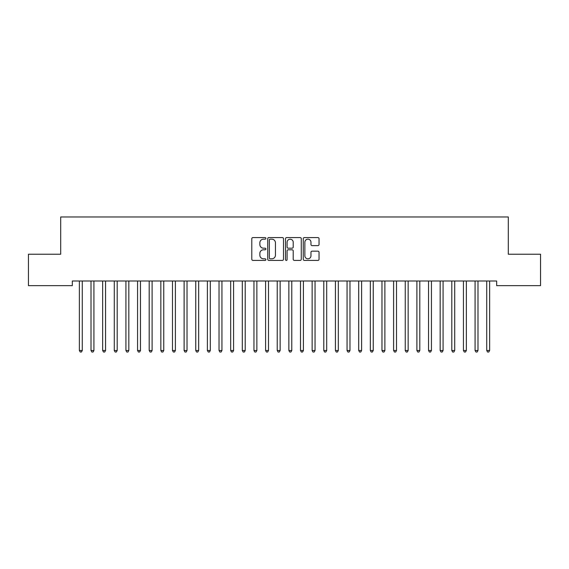 <?xml version="1.0" encoding="UTF-8"?>
<svg xmlns="http://www.w3.org/2000/svg" width="569" height="569" viewBox="0 0 569 569"><rect width="100%" height="100%" fill="white"/><g stroke="black" fill="none" stroke-linecap="round" stroke-linejoin="round"><path stroke-width="0.85" d="M265.879 238.368A0.797 0.797 0 0 0 265.076 237.565L252.942 237.565A1.145 1.145 0 0 0 251.797 238.71L251.797 259.272A1.145 1.145 0 0 0 252.942 260.417L265.076 260.417A0.797 0.797 0 0 0 265.879 259.613A0.797 0.797 0 0 0 265.076 258.817L263.511 258.817A3.656 3.656 0 0 1 259.855 255.161L259.855 253.447A3.656 3.656 0 0 1 263.511 249.791L265.076 249.791A0.797 0.797 0 0 0 265.879 248.987A0.797 0.797 0 0 0 265.076 248.191L263.511 248.191A3.656 3.656 0 0 1 259.855 244.535L259.855 242.821A3.656 3.656 0 0 1 263.511 239.165L265.076 239.165A0.797 0.797 0 0 0 265.879 238.368M317.886 245.623A1.145 1.145 0 0 0 319.031 244.478L319.031 238.71A1.145 1.145 0 0 0 317.886 237.565L304.408 237.565A1.145 1.145 0 0 0 303.263 238.71L303.263 259.272A1.145 1.145 0 0 0 304.408 260.417L317.886 260.417A1.145 1.145 0 0 0 319.031 259.272L319.031 252.302A1.145 1.145 0 0 0 317.886 251.164L312.118 251.164A1.145 1.145 0 0 0 310.973 252.302L310.973 255.758A3.058 3.058 0 0 1 307.921 258.817A3.058 3.058 0 0 1 304.863 255.758L304.863 242.223A3.058 3.058 0 0 1 307.921 239.165A3.058 3.058 0 0 1 310.973 242.223L310.973 244.478A1.145 1.145 0 0 0 312.118 245.623L317.886 245.623M496.673 280.994L72.327 280.994L72.327 285.652L28.45 285.652L28.45 254.229L60.691 254.229L60.691 216.981L508.309 216.981L508.309 254.229L540.55 254.229L540.55 285.652L496.673 285.652L496.673 280.994M283.497 238.71A1.145 1.145 0 0 0 282.359 237.565L268.881 237.565A1.145 1.145 0 0 0 267.736 238.71L267.736 259.272A1.145 1.145 0 0 0 268.881 260.417L282.359 260.417A1.145 1.145 0 0 0 283.497 259.272L283.497 238.71M286.641 237.565L300.119 237.565A1.145 1.145 0 0 1 301.264 238.71L301.264 259.272A1.145 1.145 0 0 1 300.119 260.417L294.351 260.417A1.145 1.145 0 0 1 293.213 259.272L293.213 250.936A1.145 1.145 0 0 0 292.068 249.791L288.241 249.791A1.145 1.145 0 0 0 287.096 250.936L287.096 259.613A0.797 0.797 0 0 1 286.299 260.417A0.797 0.797 0 0 1 285.503 259.613L285.503 238.71A1.145 1.145 0 0 1 286.641 237.565M270.133 239.165A0.797 0.797 0 0 0 269.336 239.969L269.336 258.013A0.797 0.797 0 0 0 270.133 258.817L271.79 258.817A3.656 3.656 0 0 0 275.446 255.161L275.446 242.821A3.656 3.656 0 0 0 271.79 239.165L270.133 239.165M293.213 242.28A3.058 3.058 0 0 0 290.154 239.222A3.058 3.058 0 0 0 287.096 242.28L287.096 247.046A1.145 1.145 0 0 0 288.241 248.191L292.068 248.191A1.145 1.145 0 0 0 293.213 247.046L293.213 242.28M79.283 281.164A1.166 1.166 -179.6 0 1 79.368 281.605A1.166 1.166 179.6 0 0 79.283 281.164L79.219 280.994M82.434 280.994L82.363 281.164A1.166 1.166 179.6 0 0 82.277 281.605L82.277 350.504L79.368 350.504L79.368 281.605M82.277 350.504L81.403 352.019L80.243 352.019L79.368 350.504M90.926 281.164A1.166 1.166 -179.6 0 1 91.004 281.605A1.166 1.166 179.6 0 0 90.926 281.164L90.855 280.994M102.562 281.164A1.166 1.166 -179.6 0 1 102.648 281.605A1.166 1.166 179.6 0 0 102.562 281.164L102.491 280.994M94.07 280.994L93.999 281.164A1.166 1.166 179.6 0 0 93.921 281.605L93.921 350.504L91.004 350.504L91.004 281.605M93.921 350.504L93.046 352.019L91.879 352.019L91.004 350.504M105.706 280.994L105.642 281.164A1.166 1.166 179.6 0 0 105.557 281.605L105.557 350.504L102.648 350.504L102.648 281.605M105.557 350.504L104.682 352.019L103.522 352.019L102.648 350.504M114.198 281.164A1.166 1.166 -179.6 0 1 114.284 281.605A1.166 1.166 179.6 0 0 114.198 281.164L114.134 280.994M125.841 281.164A1.166 1.166 -179.6 0 1 125.927 281.605A1.166 1.166 179.6 0 0 125.841 281.164L125.77 280.994M117.349 280.994L117.278 281.164A1.166 1.166 179.6 0 0 117.193 281.605L117.193 350.504L114.284 350.504L114.284 281.605M117.193 350.504L116.325 352.019L115.158 352.019L114.284 350.504M128.985 280.994L128.914 281.164A1.166 1.166 179.6 0 0 128.836 281.605L128.836 350.504L125.927 350.504L125.927 281.605M128.836 350.504L127.961 352.019L126.795 352.019L125.927 350.504M137.478 281.164A1.166 1.166 -179.6 0 1 137.563 281.605A1.166 1.166 179.6 0 0 137.478 281.164L137.406 280.994M140.621 280.994L140.557 281.164A1.166 1.166 179.6 0 0 140.472 281.605L140.472 350.504L137.563 350.504L137.563 281.605M140.472 350.504L139.597 352.019L138.438 352.019L137.563 350.504M149.114 281.164A1.166 1.166 -179.6 0 1 149.199 281.605A1.166 1.166 179.6 0 0 149.114 281.164L149.05 280.994M152.264 280.994L152.193 281.164A1.166 1.166 179.6 0 0 152.108 281.605L152.108 350.504L149.199 350.504L149.199 281.605M152.108 350.504L151.24 352.019L150.074 352.019L149.199 350.504M160.757 281.164A1.166 1.166 -179.6 0 1 160.842 281.605A1.166 1.166 179.6 0 0 160.757 281.164L160.686 280.994M163.9 280.994L163.836 281.164A1.166 1.166 179.6 0 0 163.751 281.605L163.751 350.504L160.842 350.504L160.842 281.605M163.751 350.504L162.876 352.019L161.71 352.019L160.842 350.504M172.393 281.164A1.166 1.166 -179.6 0 1 172.478 281.605A1.166 1.166 179.6 0 0 172.393 281.164L172.329 280.994M175.544 280.994L175.472 281.164A1.166 1.166 179.6 0 0 175.387 281.605L175.387 350.504L172.478 350.504L172.478 281.605M175.387 350.504L174.512 352.019L173.353 352.019L172.478 350.504M184.036 281.164A1.166 1.166 -179.6 0 1 184.114 281.605A1.166 1.166 179.6 0 0 184.036 281.164L183.965 280.994M187.18 280.994L187.109 281.164A1.166 1.166 179.6 0 0 187.023 281.605L187.023 350.504L184.114 350.504L184.114 281.605M187.023 350.504L186.155 352.019L184.989 352.019L184.114 350.504M195.672 281.164A1.166 1.166 -179.6 0 1 195.757 281.605A1.166 1.166 179.6 0 0 195.672 281.164L195.601 280.994M198.816 280.994L198.752 281.164A1.166 1.166 179.6 0 0 198.666 281.605L198.666 350.504L195.757 350.504L195.757 281.605M198.666 350.504L197.792 352.019L196.625 352.019L195.757 350.504M207.308 281.164A1.166 1.166 -179.6 0 1 207.393 281.605A1.166 1.166 179.6 0 0 207.308 281.164L207.244 280.994M210.459 280.994L210.388 281.164A1.166 1.166 179.6 0 0 210.302 281.605L210.302 350.504L207.393 350.504L207.393 281.605M210.302 350.504L209.428 352.019L208.268 352.019L207.393 350.504M218.951 281.164A1.166 1.166 -179.6 0 1 219.029 281.605A1.166 1.166 179.6 0 0 218.951 281.164L218.88 280.994M222.095 280.994L222.024 281.164A1.166 1.166 179.6 0 0 221.946 281.605L221.946 350.504L219.029 350.504L219.029 281.605M221.946 350.504L221.071 352.019L219.904 352.019L219.029 350.504M230.587 281.164A1.166 1.166 -179.6 0 1 230.673 281.605A1.166 1.166 179.6 0 0 230.587 281.164L230.516 280.994M233.731 280.994L233.667 281.164A1.166 1.166 179.6 0 0 233.582 281.605L233.582 350.504L230.673 350.504L230.673 281.605M233.582 350.504L232.707 352.019L231.547 352.019L230.673 350.504M242.223 281.164A1.166 1.166 -179.6 0 1 242.309 281.605A1.166 1.166 179.6 0 0 242.223 281.164L242.159 280.994M245.374 280.994L245.303 281.164A1.166 1.166 179.6 0 0 245.218 281.605L245.218 350.504L242.309 350.504L242.309 281.605M245.218 350.504L244.35 352.019L243.183 352.019L242.309 350.504M253.866 281.164A1.166 1.166 -179.6 0 1 253.952 281.605A1.166 1.166 179.6 0 0 253.866 281.164L253.795 280.994M257.01 280.994L256.939 281.164A1.166 1.166 179.6 0 0 256.861 281.605L256.861 350.504L253.952 350.504L253.952 281.605M256.861 350.504L255.986 352.019L254.82 352.019L253.952 350.504M265.503 281.164A1.166 1.166 -179.6 0 1 265.588 281.605A1.166 1.166 179.6 0 0 265.503 281.164L265.431 280.994M268.646 280.994L268.582 281.164A1.166 1.166 179.6 0 0 268.497 281.605L268.497 350.504L265.588 350.504L265.588 281.605M268.497 350.504L267.622 352.019L266.463 352.019L265.588 350.504M277.139 281.164A1.166 1.166 -179.6 0 1 277.224 281.605A1.166 1.166 179.6 0 0 277.139 281.164L277.075 280.994M280.289 280.994L280.218 281.164A1.166 1.166 179.6 0 0 280.133 281.605L280.133 350.504L277.224 350.504L277.224 281.605M280.133 350.504L279.265 352.019L278.099 352.019L277.224 350.504M288.782 281.164A1.166 1.166 -179.6 0 1 288.867 281.605A1.166 1.166 179.6 0 0 288.782 281.164L288.711 280.994M291.925 280.994L291.861 281.164A1.166 1.166 179.6 0 0 291.776 281.605L291.776 350.504L288.867 350.504L288.867 281.605M291.776 350.504L290.901 352.019L289.735 352.019L288.867 350.504M300.418 281.164A1.166 1.166 -179.6 0 1 300.503 281.605A1.166 1.166 179.6 0 0 300.418 281.164L300.354 280.994M303.569 280.994L303.497 281.164A1.166 1.166 179.6 0 0 303.412 281.605L303.412 350.504L300.503 350.504L300.503 281.605M303.412 350.504L302.537 352.019L301.378 352.019L300.503 350.504M312.061 281.164A1.166 1.166 -179.6 0 1 312.139 281.605A1.166 1.166 179.6 0 0 312.061 281.164L311.99 280.994M315.205 280.994L315.134 281.164A1.166 1.166 179.6 0 0 315.048 281.605L315.048 350.504L312.139 350.504L312.139 281.605M315.048 350.504L314.18 352.019L313.014 352.019L312.139 350.504M323.697 281.164A1.166 1.166 -179.6 0 1 323.782 281.605A1.166 1.166 179.6 0 0 323.697 281.164L323.626 280.994M326.841 280.994L326.777 281.164A1.166 1.166 179.6 0 0 326.691 281.605L326.691 350.504L323.782 350.504L323.782 281.605M326.691 350.504L325.817 352.019L324.65 352.019L323.782 350.504M335.333 281.164A1.166 1.166 -179.6 0 1 335.418 281.605A1.166 1.166 179.6 0 0 335.333 281.164L335.269 280.994M338.484 280.994L338.413 281.164A1.166 1.166 179.6 0 0 338.327 281.605L338.327 350.504L335.418 350.504L335.418 281.605M338.327 350.504L337.453 352.019L336.293 352.019L335.418 350.504M346.976 281.164A1.166 1.166 -179.6 0 1 347.054 281.605A1.166 1.166 179.6 0 0 346.976 281.164L346.905 280.994M358.612 281.164A1.166 1.166 -179.6 0 1 358.698 281.605A1.166 1.166 179.6 0 0 358.612 281.164L358.541 280.994M370.248 281.164A1.166 1.166 -179.6 0 1 370.334 281.605A1.166 1.166 179.6 0 0 370.248 281.164L370.184 280.994M381.891 281.164A1.166 1.166 -179.6 0 1 381.977 281.605A1.166 1.166 179.6 0 0 381.891 281.164L381.82 280.994M393.528 281.164A1.166 1.166 -179.6 0 1 393.613 281.605A1.166 1.166 179.6 0 0 393.528 281.164L393.456 280.994M405.164 281.164A1.166 1.166 -179.6 0 1 405.249 281.605A1.166 1.166 179.6 0 0 405.164 281.164L405.1 280.994M416.807 281.164A1.166 1.166 -179.6 0 1 416.892 281.605A1.166 1.166 179.6 0 0 416.807 281.164L416.736 280.994M350.12 280.994L350.049 281.164A1.166 1.166 179.6 0 0 349.971 281.605L349.971 350.504L347.054 350.504L347.054 281.605M349.971 350.504L349.096 352.019L347.929 352.019L347.054 350.504M361.756 280.994L361.692 281.164A1.166 1.166 179.6 0 0 361.607 281.605L361.607 350.504L358.698 350.504L358.698 281.605M361.607 350.504L360.732 352.019L359.572 352.019L358.698 350.504M373.399 280.994L373.328 281.164A1.166 1.166 179.6 0 0 373.243 281.605L373.243 350.504L370.334 350.504L370.334 281.605M373.243 350.504L372.375 352.019L371.208 352.019L370.334 350.504M385.035 280.994L384.964 281.164A1.166 1.166 179.6 0 0 384.886 281.605L384.886 350.504L381.977 350.504L381.977 281.605M384.886 350.504L384.011 352.019L382.845 352.019L381.977 350.504M396.671 280.994L396.607 281.164A1.166 1.166 179.6 0 0 396.522 281.605L396.522 350.504L393.613 350.504L393.613 281.605M396.522 350.504L395.647 352.019L394.488 352.019L393.613 350.504M408.314 280.994L408.243 281.164A1.166 1.166 179.6 0 0 408.158 281.605L408.158 350.504L405.249 350.504L405.249 281.605M408.158 350.504L407.29 352.019L406.124 352.019L405.249 350.504M419.95 280.994L419.886 281.164A1.166 1.166 179.6 0 0 419.801 281.605L419.801 350.504L416.892 350.504L416.892 281.605M419.801 350.504L418.926 352.019L417.76 352.019L416.892 350.504M428.443 281.164A1.166 1.166 -179.6 0 1 428.528 281.605A1.166 1.166 179.6 0 0 428.443 281.164L428.379 280.994M431.594 280.994L431.522 281.164A1.166 1.166 179.6 0 0 431.437 281.605L431.437 350.504L428.528 350.504L428.528 281.605M431.437 350.504L430.562 352.019L429.403 352.019L428.528 350.504M440.086 281.164A1.166 1.166 -179.6 0 1 440.164 281.605A1.166 1.166 179.6 0 0 440.086 281.164L440.015 280.994M443.23 280.994L443.159 281.164A1.166 1.166 179.6 0 0 443.073 281.605L443.073 350.504L440.164 350.504L440.164 281.605M443.073 350.504L442.205 352.019L441.039 352.019L440.164 350.504M451.722 281.164A1.166 1.166 -179.6 0 1 451.807 281.605A1.166 1.166 179.6 0 0 451.722 281.164L451.651 280.994M454.866 280.994L454.802 281.164A1.166 1.166 179.6 0 0 454.716 281.605L454.716 350.504L451.807 350.504L451.807 281.605M454.716 350.504L453.842 352.019L452.675 352.019L451.807 350.504M463.358 281.164A1.166 1.166 -179.6 0 1 463.443 281.605A1.166 1.166 179.6 0 0 463.358 281.164L463.294 280.994M466.509 280.994L466.438 281.164A1.166 1.166 179.6 0 0 466.352 281.605L466.352 350.504L463.443 350.504L463.443 281.605M466.352 350.504L465.478 352.019L464.318 352.019L463.443 350.504M475.001 281.164A1.166 1.166 -179.6 0 1 475.079 281.605A1.166 1.166 179.6 0 0 475.001 281.164L474.93 280.994M478.145 280.994L478.074 281.164A1.166 1.166 179.6 0 0 477.996 281.605L477.996 350.504L475.079 350.504L475.079 281.605M477.996 350.504L477.121 352.019L475.954 352.019L475.079 350.504M486.637 281.164A1.166 1.166 -179.6 0 1 486.723 281.605A1.166 1.166 179.6 0 0 486.637 281.164L486.566 280.994M489.781 280.994L489.717 281.164A1.166 1.166 179.6 0 0 489.632 281.605L489.632 350.504L486.723 350.504L486.723 281.605M489.632 350.504L488.757 352.019L487.597 352.019L486.723 350.504"/></g></svg>
